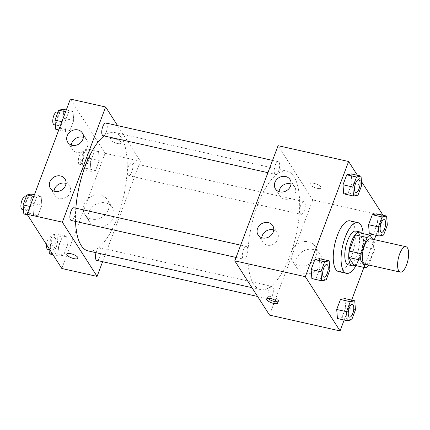 <?xml version="1.0" encoding="UTF-8"?>
<svg xmlns="http://www.w3.org/2000/svg" width="430" height="430" viewBox="0 0 430 430"><rect width="100%" height="100%" fill="white"/><g stroke="black" fill="none" stroke-linecap="round" stroke-linejoin="round"><path stroke-width="0.32" stroke-dasharray="2.15 1.61" d="M370.692 238.806A13.002 4.886 -77.4 0 1 372.611 252.56A13.002 4.886 -77.4 0 1 365 264.176M368.736 265.014L374.648 249.287A16.781 6.305 -77.4 0 0 374.976 242.821L372.692 239.252M353.836 265.138A16.781 6.305 -77.4 0 0 356.819 262.811L362.893 246.648A16.781 6.305 -77.4 0 0 363.216 240.182L358.346 232.571M354.583 265.305A17.334 6.509 102.6 0 0 362.447 250.281A17.334 6.509 102.6 0 0 361.759 233.334M355.97 231.06A17.334 6.509 -77.4 0 1 358.523 249.4A17.334 6.509 -77.4 0 1 348.375 264.891M362.893 246.648L374.648 249.287M356.819 262.811L368.575 265.45M363.216 240.182L374.976 242.821M363.162 233.651A26.004 9.766 -77.4 0 1 355.986 265.616M350.025 220.843A26.004 9.766 -77.4 0 1 353.863 248.352A26.004 9.766 -77.4 0 1 338.641 271.588M344.15 320.038L351.649 300.092M363.936 267.401L374.374 239.634M376.008 235.275L383.35 215.752L383.001 215.215M361.474 181.589L357.438 175.29M326.15 279.892L316.351 277.694L311.874 278.608L316.351 277.694L320.103 267.718L319.372 258.661L320.103 267.718L329.896 269.916M358.007 195.123L348.214 192.925L343.731 193.844L348.214 192.925L351.96 182.954L351.229 173.897L351.96 182.954L361.759 185.153M383.576 235.049L373.777 232.85L369.3 233.769L373.777 232.85L377.529 222.874L376.798 213.823L377.529 222.874L387.328 225.073M351.713 319.812L341.92 317.614L337.437 318.533L341.92 317.614L345.666 307.644L344.935 298.587L345.666 307.644L355.465 309.842M317.114 188.313A5.961 1.924 -159.4 0 0 321.102 187.921A5.961 1.924 -159.4 0 0 316.2 184.024A5.961 1.924 -159.4 0 0 309.949 183.728A5.961 1.924 -159.4 0 0 317.114 188.313A5.961 1.924 20.6 0 1 309.944 183.734A5.961 1.924 20.6 0 1 316.2 184.024A5.961 1.924 20.6 0 1 321.102 187.926A5.961 1.924 20.6 0 1 317.114 188.313M269.519 315.093L312.809 199.923L383.35 215.752M312.809 199.923L278.07 145.679M321 264.203A13.491 11.723 -32.6 0 0 320.162 254.189A13.491 11.723 -32.6 0 0 302.478 251.598A13.491 11.723 -32.6 0 0 297.436 268.745A13.491 11.723 -32.6 0 0 309.804 273.475A13.491 11.723 -32.6 0 0 321 264.203M316.055 256.479A13.491 11.723 147.4 0 1 304.859 265.751A13.491 11.723 147.4 0 1 292.491 261.021A13.491 11.723 147.4 0 1 297.533 243.875A13.491 11.723 147.4 0 1 315.217 246.465A13.491 11.723 147.4 0 1 316.055 256.479M277.307 301.796A5.961 1.924 -159.4 0 0 278.538 301.156A5.961 1.924 -159.4 0 0 271.368 296.576A5.961 1.924 -159.4 0 0 267.385 296.963A5.961 1.924 -159.4 0 0 267.89 298.259M279.038 191.646A8.67 7.53 -32.6 0 0 280.054 196.096A8.67 7.53 -32.6 0 0 291.411 197.762A8.67 7.53 -32.6 0 0 294.652 186.749A8.67 7.53 -32.6 0 0 291.029 183.965M261.725 237.709A8.67 7.53 -32.6 0 0 262.735 242.165A8.67 7.53 -32.6 0 0 274.093 243.831A8.67 7.53 -32.6 0 0 277.334 232.813A8.67 7.53 -32.6 0 0 273.716 230.034M272.813 286.977A6.498 2.44 -77.4 0 1 272.738 294.383A6.498 2.44 -77.4 0 1 269.223 299.076A6.498 2.44 -77.4 0 1 268.266 292.196A6.498 2.44 -77.4 0 1 272.072 286.391A6.498 2.44 -77.4 0 1 272.813 286.977M274.775 173.801A6.498 2.44 -77.4 0 1 274.851 166.394A6.498 2.44 -77.4 0 1 278.366 161.701A6.498 2.44 -77.4 0 1 279.323 168.576A6.498 2.44 -77.4 0 1 275.517 174.386A6.498 2.44 -77.4 0 1 274.775 173.801M242.918 258.564A6.498 2.44 -77.4 0 1 242.988 251.158A6.498 2.44 -77.4 0 1 246.503 246.465A6.498 2.44 -77.4 0 1 247.465 253.345A6.498 2.44 -77.4 0 1 243.659 259.15A6.498 2.44 -77.4 0 1 242.918 258.564M300.344 213.726A6.498 2.44 -77.4 0 1 300.414 206.319A6.498 2.44 -77.4 0 1 303.935 201.627A6.498 2.44 -77.4 0 1 304.892 208.502A6.498 2.44 -77.4 0 1 301.086 214.312A6.498 2.44 -77.4 0 1 300.344 213.726M253.593 284.133A60.673 22.79 -77.4 0 1 254.264 214.995A60.673 22.79 -77.4 0 1 287.079 171.188A60.673 22.79 -77.4 0 1 296.034 235.377A60.673 22.79 -77.4 0 1 260.51 289.589A60.673 22.79 -77.4 0 1 253.593 284.133M75.524 221.428A60.673 22.79 -77.4 0 1 75.852 208.174M104.038 135.912A60.673 22.79 -77.4 0 1 114.649 132.499A60.673 22.79 -77.4 0 1 123.603 196.687A60.673 22.79 -77.4 0 1 88.08 250.9M96.793 260.387A6.498 2.44 102.6 0 0 100.308 255.694A6.498 2.44 102.6 0 0 100.383 248.282A6.498 2.44 102.6 0 0 99.642 247.701A6.498 2.44 102.6 0 0 96.04 252.684M105.936 123.012A6.498 2.44 -77.4 0 1 106.893 129.887A6.498 2.44 -77.4 0 1 103.087 135.697M74.073 207.776A6.498 2.44 -77.4 0 1 75.035 214.656A6.498 2.44 -77.4 0 1 71.23 220.461M127.914 175.037A6.498 2.44 -77.4 0 1 127.984 167.63A6.498 2.44 -77.4 0 1 131.499 162.932A6.498 2.44 -77.4 0 1 132.462 169.812A6.498 2.44 -77.4 0 1 128.656 175.623A6.498 2.44 -77.4 0 1 127.914 175.037M102.619 261.693L140.379 161.234L117.573 125.619M66.698 236.156L67.429 245.213L63.678 255.183L59.2 256.103L58.469 247.046L62.216 237.075L66.698 236.156L62.216 237.075L58.469 247.046L59.2 256.103L63.678 255.183L67.429 245.213L66.698 236.156L56.9 233.958L52.417 234.877L48.671 244.847L48.955 248.411M98.556 151.392L99.287 160.444L95.541 170.42L91.058 171.339L90.327 162.282L94.079 152.306L98.556 151.392L94.079 152.306L90.327 162.282L91.058 171.339L95.541 170.42L99.287 160.444L98.556 151.392L88.763 149.194L84.28 150.108L80.534 160.084L81.265 169.141L85.742 168.221L89.494 158.245L88.763 149.194M72.993 111.467L73.724 120.524L69.972 130.494L65.494 131.413L64.763 122.356L68.51 112.386L72.993 111.467L68.51 112.386L64.763 122.356L65.494 131.413L69.972 130.494L73.724 120.524L72.993 111.467L66.279 109.962M61.818 268.492L105.108 153.322L70.369 99.077M33.631 216.177L32.9 207.126L36.652 197.15L41.129 196.23L41.86 205.287L38.109 215.258L33.631 216.177L38.109 215.258L41.86 205.287L41.129 196.23L36.652 197.15L32.9 207.126L33.631 216.177L27.429 214.785M71.337 145.039A8.67 7.53 -32.6 0 0 72.353 149.489A8.67 7.53 -32.6 0 0 83.71 151.156A8.67 7.53 -32.6 0 0 86.951 140.142A8.67 7.53 -32.6 0 0 83.329 137.363M54.024 191.108A8.67 7.53 -32.6 0 0 55.035 195.559A8.67 7.53 -32.6 0 0 66.392 197.225A8.67 7.53 -32.6 0 0 69.633 186.212A8.67 7.53 -32.6 0 0 66.016 183.433M96.605 226.814A13.491 11.723 -32.6 0 0 110.978 221.59A13.491 11.723 -32.6 0 0 112.461 207.588A13.491 11.723 -32.6 0 0 94.777 204.992A13.491 11.723 -32.6 0 0 89.736 222.138A13.491 11.723 -32.6 0 0 96.605 226.814M105.108 153.322L140.379 161.234M121.05 142.19A5.961 1.924 -159.4 0 0 115.197 138.793A5.961 1.924 -159.4 0 0 110.085 138.885A5.961 1.924 -159.4 0 0 114.982 142.781A5.961 1.924 -159.4 0 0 121.239 143.077A5.961 1.924 -159.4 0 0 121.05 142.19A5.961 1.924 20.6 0 1 121.239 143.082A5.961 1.924 20.6 0 1 114.982 142.787A5.961 1.924 20.6 0 1 110.085 138.885A5.961 1.924 20.6 0 1 115.192 138.793A5.961 1.924 20.6 0 1 121.05 142.19M91.66 219.09A13.491 11.723 147.4 0 1 84.791 214.414A13.491 11.723 147.4 0 1 89.832 197.268A13.491 11.723 147.4 0 1 107.516 199.864A13.491 11.723 147.4 0 1 106.027 213.861A13.491 11.723 147.4 0 1 91.66 219.09M77.954 258.242L77.948 258.247A5.961 1.924 -159.4 0 0 77.954 258.242A5.961 1.924 -159.4 0 0 73.052 254.345A5.961 1.924 -159.4 0 0 66.795 254.049A5.961 1.924 -159.4 0 0 66.795 254.055L66.795 254.049M49.402 253.904L53.879 252.985L57.631 243.014L56.9 233.958M50.987 249.69A6.498 2.44 -77.4 0 1 51.057 242.283A6.498 2.44 -77.4 0 1 54.572 237.586A6.498 2.44 -77.4 0 1 55.534 244.466A6.498 2.44 -77.4 0 1 51.729 250.276A6.498 2.44 -77.4 0 1 50.987 249.69M52.417 234.877L62.216 237.075M48.671 244.847L58.469 247.046M52.992 254.71L59.2 256.103M53.879 252.985L63.678 255.183M57.631 243.014L67.429 245.213M46.515 244.595A6.498 2.44 -77.4 0 1 50.654 236.71A6.498 2.44 -77.4 0 1 51.616 243.584A6.498 2.44 -77.4 0 1 47.811 249.395M82.845 164.926A6.498 2.44 -77.4 0 1 82.92 157.514A6.498 2.44 -77.4 0 1 86.435 152.822A6.498 2.44 -77.4 0 1 87.392 159.702A6.498 2.44 -77.4 0 1 83.587 165.507A6.498 2.44 -77.4 0 1 82.845 164.926M84.28 150.108L94.079 152.306M80.534 160.084L90.327 162.282M81.265 169.141L91.058 171.339M85.742 168.221L95.541 170.42M89.494 158.245L99.287 160.444M78.927 164.045A6.498 2.44 -77.4 0 1 79.002 156.638A6.498 2.44 -77.4 0 1 82.517 151.946A6.498 2.44 -77.4 0 1 83.474 158.821A6.498 2.44 -77.4 0 1 79.668 164.631A6.498 2.44 -77.4 0 1 78.927 164.045M23.833 213.979L28.316 213.06L32.062 203.089L31.331 194.032M25.418 209.765A6.498 2.44 -77.4 0 1 25.488 202.358A6.498 2.44 -77.4 0 1 29.009 197.666A6.498 2.44 -77.4 0 1 29.966 204.54A6.498 2.44 -77.4 0 1 26.16 210.351A6.498 2.44 -77.4 0 1 25.418 209.765M34.416 194.725L41.129 196.23M33.75 196.499L36.652 197.15M30.003 206.475L32.9 207.126M28.316 213.06L38.109 215.258M32.062 203.089L41.86 205.287M25.085 196.784A6.498 2.44 -77.4 0 1 26.047 203.664A6.498 2.44 -77.4 0 1 22.242 209.469M55.696 129.215L60.173 128.296L63.925 118.325L63.194 109.268M57.281 125.001A6.498 2.44 -77.4 0 1 57.351 117.594A6.498 2.44 -77.4 0 1 60.866 112.896A6.498 2.44 -77.4 0 1 61.829 119.776A6.498 2.44 -77.4 0 1 58.023 125.587A6.498 2.44 -77.4 0 1 57.281 125.001M65.613 111.735L68.51 112.386M61.866 121.706L64.763 122.356M58.781 129.908L65.494 131.413M60.173 128.296L69.972 130.494M63.925 118.325L73.724 120.524M56.948 112.02A6.498 2.44 -77.4 0 1 57.91 118.895A6.498 2.44 -77.4 0 1 54.105 124.705M352.423 304.418A6.498 2.44 -77.4 0 1 353.369 311.293A6.498 2.44 -77.4 0 1 349.579 317.103M341.92 317.614L345.666 307.644M384.286 219.655A6.498 2.44 -77.4 0 1 385.226 226.529A6.498 2.44 -77.4 0 1 381.437 232.34M373.777 232.85L377.529 222.874M326.859 264.493A6.498 2.44 -77.4 0 1 327.8 271.368A6.498 2.44 -77.4 0 1 324.01 277.178M316.351 277.694L320.103 267.718M358.717 179.729A6.498 2.44 -77.4 0 1 359.663 186.604A6.498 2.44 -77.4 0 1 355.873 192.414M348.214 192.925L351.96 182.954M320.162 254.189L315.217 246.465M297.436 268.745L292.491 261.021M277.812 303.091L278.538 301.156M266.659 298.898L267.385 296.963M275.42 188.861L280.054 196.096M290.019 179.514L294.652 186.749M258.102 234.93L262.735 242.165M272.701 225.583L277.334 232.813M251.953 287.665L260.51 289.589M114.649 132.499L287.079 171.188M272.072 286.391L99.642 247.701M269.223 299.076L257.586 296.463M267.922 172.683L275.517 174.386M272.539 160.395L278.366 161.701M236.059 257.446L243.659 259.15M240.682 245.159L246.503 246.465M128.656 175.623L301.086 214.312M131.499 162.932L303.935 201.627M67.72 142.26L72.353 149.489M82.318 132.913L86.951 140.142M50.401 188.329L55.035 195.559M65 178.977L69.633 186.212M112.461 207.588L107.516 199.864M89.736 222.138L84.791 214.414M49.058 249.674L51.729 250.276M50.654 236.71L54.572 237.586M79.668 164.631L83.587 165.507M82.517 151.946L86.435 152.822M23.494 209.749L26.16 210.351M26.079 197.004L29.009 197.666M55.352 124.985L58.023 125.587M57.942 112.241L60.866 112.896"/><path stroke-width="0.64" d="M398.787 270.921A13.002 4.886 -77.4 0 1 398.933 256.108A13.002 4.886 -77.4 0 1 405.963 246.718A13.002 4.886 -77.4 0 1 407.882 260.473A13.002 4.886 -77.4 0 1 400.271 272.093A13.002 4.886 -77.4 0 1 398.787 270.921M400.271 272.093L365 264.176A13.002 4.886 -77.4 0 1 363.517 263.01A13.002 4.886 -77.4 0 1 363.662 248.191A13.002 4.886 -77.4 0 1 370.692 238.806L405.963 246.718M365.597 267.772L353.836 265.138L348.966 257.527L360.722 260.161L365.597 267.772A16.781 6.305 -77.4 0 0 368.575 265.45L368.736 265.014M372.692 239.252L370.101 235.21A16.781 6.305 -77.4 0 0 367.123 237.537L361.05 253.695A16.781 6.305 -77.4 0 0 360.722 260.161M367.123 237.537L355.363 234.898L349.289 251.055L361.05 253.695M348.966 257.527A16.781 6.305 -77.4 0 1 349.289 251.055M355.363 234.898A16.781 6.305 -77.4 0 1 358.346 232.571L370.101 235.21M361.759 233.334A17.334 6.509 102.6 0 0 359.888 231.942A17.334 6.509 102.6 0 0 351.46 241.622A17.334 6.509 102.6 0 0 352.294 265.767A17.334 6.509 102.6 0 0 354.583 265.305M352.294 265.767L348.375 264.891A17.334 6.509 -77.4 0 1 346.403 263.332A17.334 6.509 -77.4 0 1 347.542 240.741A17.334 6.509 -77.4 0 1 355.97 231.06L359.888 231.942M355.986 265.616A26.004 9.766 -77.4 0 1 346.478 273.346A26.004 9.766 -77.4 0 1 343.516 271.007A26.004 9.766 -77.4 0 1 343.801 241.375A26.004 9.766 -77.4 0 1 357.867 222.606A26.004 9.766 -77.4 0 1 363.162 233.651M346.478 273.346L338.641 271.588A26.004 9.766 -77.4 0 1 335.679 269.25A26.004 9.766 -77.4 0 1 335.964 239.618A26.004 9.766 -77.4 0 1 350.025 220.843L357.867 222.606M357.438 175.29L348.612 161.508L305.321 276.678L340.06 330.923L344.15 320.038M351.649 300.092L363.936 267.401M374.374 239.634L376.008 235.275M383.001 215.215L361.474 181.589M329.165 260.859L319.372 258.661L314.889 259.58L311.143 269.556L311.874 278.608L321.667 280.806L326.15 279.892L329.896 269.916L329.165 260.859L324.688 261.779L320.936 271.755L321.667 280.806M361.028 176.096L351.229 173.897L346.752 174.816L343 184.787L343.731 193.844L353.53 196.042L358.007 195.123L361.759 185.153L361.028 176.096L356.551 177.015L352.799 186.986L353.53 196.042M386.597 216.021L376.798 213.823L372.315 214.742L368.569 224.713L369.3 233.769L379.099 235.968L383.576 235.049L387.328 225.073L386.597 216.021L382.114 216.94L378.368 226.911L379.099 235.968M354.734 300.785L344.935 298.587L340.458 299.506L336.706 309.476L337.437 318.533L347.236 320.732L351.713 319.812L355.465 309.842L354.734 300.785L350.256 301.704L346.505 311.675L347.236 320.732M305.321 276.678L234.78 260.849L278.07 145.679L348.612 161.508M234.78 260.849L269.519 315.093L340.06 330.923M270.642 298.511A5.961 1.924 20.6 0 1 277.812 303.091A5.961 1.924 20.6 0 1 271.556 302.795A5.961 1.924 20.6 0 1 266.659 298.898A5.961 1.924 20.6 0 1 270.642 298.511M267.89 298.259A5.961 1.924 -159.4 0 0 277.307 301.796M274.883 182.427A8.67 7.53 147.4 0 1 282.075 176.477A8.67 7.53 147.4 0 1 290.019 179.514A8.67 7.53 147.4 0 1 286.778 190.528A8.67 7.53 147.4 0 1 275.42 188.861A8.67 7.53 147.4 0 1 274.883 182.427M257.565 228.497A8.67 7.53 147.4 0 1 264.756 222.547A8.67 7.53 147.4 0 1 272.701 225.583A8.67 7.53 147.4 0 1 269.465 236.597A8.67 7.53 147.4 0 1 258.102 234.93A8.67 7.53 147.4 0 1 257.565 228.497M291.029 183.965A8.67 7.53 -32.6 0 0 279.511 189.662A8.67 7.53 -32.6 0 0 279.038 191.646M273.716 230.034A8.67 7.53 -32.6 0 0 262.198 235.731A8.67 7.53 -32.6 0 0 261.725 237.709M251.953 287.665L88.08 250.9A60.673 22.79 -77.4 0 1 81.162 245.444A60.673 22.79 -77.4 0 1 75.524 221.428M75.852 208.174A60.673 22.79 -77.4 0 1 104.038 135.912M96.04 252.684A6.498 2.44 102.6 0 0 96.793 260.387L257.586 296.463M267.922 172.683L103.087 135.697A6.498 2.44 -77.4 0 1 102.345 135.111A6.498 2.44 -77.4 0 1 102.421 127.705A6.498 2.44 -77.4 0 1 105.936 123.012L272.539 160.395M236.059 257.446L71.23 220.461A6.498 2.44 -77.4 0 1 70.488 219.875A6.498 2.44 -77.4 0 1 70.558 212.468A6.498 2.44 -77.4 0 1 74.073 207.776L240.682 245.159M62.35 222.159L105.64 106.989L70.369 99.077L27.079 214.248L62.35 222.159L97.089 276.404L102.619 261.693M117.573 125.619L105.64 106.989M77.905 129.908A8.67 7.53 147.4 0 1 82.318 132.913A8.67 7.53 147.4 0 1 79.077 143.926A8.67 7.53 147.4 0 1 67.72 142.26A8.67 7.53 147.4 0 1 67.182 135.826A8.67 7.53 147.4 0 1 77.905 129.908M54.814 191.328A8.67 7.53 147.4 0 1 50.401 188.329A8.67 7.53 147.4 0 1 49.864 181.895A8.67 7.53 147.4 0 1 57.056 175.94A8.67 7.53 147.4 0 1 65 178.977A8.67 7.53 147.4 0 1 64.048 187.975A8.67 7.53 147.4 0 1 54.814 191.328M27.079 214.248L61.818 268.492L97.089 276.404M83.329 137.363A8.67 7.53 -32.6 0 0 71.81 143.061A8.67 7.53 -32.6 0 0 71.337 145.039M66.016 183.433A8.67 7.53 -32.6 0 0 54.497 189.125A8.67 7.53 -32.6 0 0 54.024 191.108M66.795 254.055A5.961 1.924 -159.4 0 0 66.983 254.936A5.961 1.924 20.6 0 1 66.795 254.055A5.961 1.924 20.6 0 1 73.052 254.35A5.961 1.924 20.6 0 1 77.948 258.247A5.961 1.924 20.6 0 1 72.842 258.339A5.961 1.924 20.6 0 1 66.983 254.942A5.961 1.924 -159.4 0 0 72.837 258.339A5.961 1.924 -159.4 0 0 77.948 258.247M48.955 248.411L49.402 253.904L52.992 254.71M49.058 249.674L47.811 249.395A6.498 2.44 -77.4 0 1 47.069 248.809A6.498 2.44 -77.4 0 1 46.515 244.595M34.416 194.725L31.331 194.032L26.854 194.951L23.102 204.927L23.833 213.979L27.429 214.785M26.854 194.951L33.75 196.499M23.102 204.927L30.003 206.475M23.494 209.749L22.242 209.469A6.498 2.44 -77.4 0 1 21.5 208.883A6.498 2.44 -77.4 0 1 21.57 201.476A6.498 2.44 -77.4 0 1 25.085 196.784L26.079 197.004M66.279 109.962L63.194 109.268L58.711 110.188L54.965 120.158L55.696 129.215L58.781 129.908M58.711 110.188L65.613 111.735M54.965 120.158L61.866 121.706M55.352 124.985L54.105 124.705A6.498 2.44 -77.4 0 1 53.363 124.119A6.498 2.44 -77.4 0 1 53.433 116.713A6.498 2.44 -77.4 0 1 56.948 112.02L57.942 112.241M348.821 316.518A6.498 2.44 -77.4 0 1 348.891 309.111A6.498 2.44 -77.4 0 1 352.406 304.413A6.498 2.44 -77.4 0 1 352.423 304.418L352.439 304.424A6.498 2.44 -77.4 0 1 353.401 311.298A6.498 2.44 -77.4 0 1 349.595 317.109A6.498 2.44 -77.4 0 1 349.563 317.103A6.498 2.44 -77.4 0 1 348.821 316.518M344.935 298.587L340.458 299.506L350.256 301.704M340.458 299.506L336.706 309.476L346.505 311.675M336.706 309.476L337.437 318.533M349.563 317.103L349.595 317.109A6.498 2.44 -77.4 0 1 348.854 316.523A6.498 2.44 -77.4 0 1 348.923 309.116A6.498 2.44 -77.4 0 1 352.439 304.424M381.437 232.34A6.498 2.44 -77.4 0 1 381.421 232.334A6.498 2.44 -77.4 0 1 380.679 231.754A6.498 2.44 -77.4 0 1 380.754 224.342A6.498 2.44 -77.4 0 1 384.269 219.649A6.498 2.44 -77.4 0 1 384.286 219.655M376.798 213.823L372.315 214.742L382.114 216.94M372.315 214.742L368.569 224.713L378.368 226.911M368.569 224.713L369.3 233.769M380.711 231.759A6.498 2.44 -77.4 0 1 380.786 224.352A6.498 2.44 -77.4 0 1 384.302 219.66A6.498 2.44 -77.4 0 1 385.258 226.535A6.498 2.44 -77.4 0 1 381.453 232.345A6.498 2.44 -77.4 0 1 380.711 231.759M324.026 277.183L323.994 277.178A6.498 2.44 -77.4 0 1 323.994 277.178A6.498 2.44 -77.4 0 1 323.252 276.592A6.498 2.44 -77.4 0 1 323.328 269.185A6.498 2.44 -77.4 0 1 326.843 264.493A6.498 2.44 -77.4 0 1 326.859 264.493L326.87 264.498A6.498 2.44 -77.4 0 1 327.832 271.378A6.498 2.44 -77.4 0 1 324.026 277.183A6.498 2.44 -77.4 0 1 323.285 276.598A6.498 2.44 -77.4 0 1 323.355 269.191A6.498 2.44 -77.4 0 1 326.87 264.498M319.372 258.661L314.889 259.58L324.688 261.779M314.889 259.58L311.143 269.556L320.936 271.755M311.143 269.556L311.874 278.608M355.115 191.828A6.498 2.44 -77.4 0 1 355.185 184.422A6.498 2.44 -77.4 0 1 358.701 179.724A6.498 2.44 -77.4 0 1 358.717 179.729A6.498 2.44 -77.4 0 1 359.695 186.609A6.498 2.44 -77.4 0 1 355.889 192.42A6.498 2.44 -77.4 0 1 355.857 192.414A6.498 2.44 -77.4 0 1 355.115 191.828M351.229 173.897L346.752 174.816L356.551 177.015M346.752 174.816L343 184.787L352.799 186.986M343 184.787L343.731 193.844M355.857 192.414L355.889 192.42A6.498 2.44 -77.4 0 1 355.148 191.834A6.498 2.44 -77.4 0 1 355.218 184.427A6.498 2.44 -77.4 0 1 358.733 179.735L358.701 179.724"/></g></svg>
